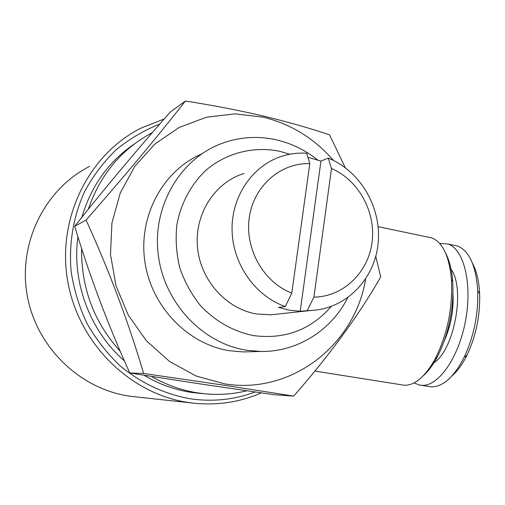 <?xml version="1.0" encoding="UTF-8"?>
<svg xmlns="http://www.w3.org/2000/svg" width="505" height="505" viewBox="0 0 505 505"><rect width="100%" height="100%" fill="white"/><g stroke="black" fill="none" stroke-linecap="round" stroke-linejoin="round"><path stroke-width="0.76" d="M331.501 168.518C358.683 180.159 376.086 212.201 372.046 242.419C368.195 272.668 343.185 296.801 313.921 297.129L331.501 168.518L328.225 158.122C360.532 170.942 381.856 207.953 378.106 243.599C374.577 279.271 346.121 308.713 311.673 310.392L300.229 311.244L289.296 310.196L278.533 307.387L285.344 306.548C255.227 296.189 232.515 263.888 232.066 229.832C231.498 195.77 253.112 164.901 282.611 156.02C290.482 153.64 298.531 152.706 306.743 153.236L309.799 163.652L291.795 293.083C263.616 282.377 244.597 248.877 249.3 217.421C253.769 185.909 280.742 162.553 309.799 163.652M278.04 314.041L270.737 314.83L256.433 313.946C225.969 308.808 200.188 279.896 197.449 246.819C194.526 213.748 215.029 182.223 244.117 173.455M307.949 157.326L320.94 161.089L328.225 158.122M365.595 279.095C355.053 344.599 291.682 394.91 224.687 383.876L196.066 376.004L169.484 361.416L146.425 340.774L128.251 315.114L116.024 285.824L110.488 254.526L111.94 222.995L120.259 193.005L134.898 166.195L154.947 143.969L179.212 127.424L206.324 117.267L234.838 113.852L263.301 117.166C291.031 124.06 314.407 138.484 333.433 160.432M293.708 396.097L224.233 385.252L143.622 373.46L129.804 373.012L200.138 383.914L274.247 394.727L293.708 396.097C330.062 354.542 359.055 314.836 380.682 276.967L375.789 256.281M143.622 373.46C128.447 322.032 109.269 270.901 86.077 220.06C124.363 176.371 157.478 136.697 185.417 101.025C212.466 105.242 238.404 110.235 263.219 116.005C288.039 121.976 310.165 128.27 329.595 134.879L345.212 167.616M347.686 297.78C331.375 330.339 297.256 352.118 260.694 351.461L246.453 350.217C202.202 343.28 163.778 302.388 158.185 254.204C152.352 206.04 180.203 158.898 221.55 143.534C239.547 136.912 257.872 135.7 276.532 139.891C291.536 143.42 305.171 150.054 317.443 159.807M250.467 351.733L243.227 351.928L229.485 350.735C187.601 344.183 151.109 306.371 144.802 261.161C138.313 215.97 162.964 170.671 201.407 154.076M331.236 306.459C310.657 329.948 284.694 339.657 253.352 335.585C233.001 331.356 215.307 321.287 200.264 305.386C191.338 294.087 184.502 281.531 179.742 267.726C176.346 253.516 175.38 239.225 176.851 224.845C180.771 203.66 190.846 184.735 205.598 170.545C226.24 152.845 253.586 145.977 279.612 151.273L289.813 154.246M246.838 390.794C233.241 394.115 219.328 395.118 205.112 393.805L198.572 393.016C182.122 390.567 166.473 385.05 151.62 376.465M201.766 393.54L191.799 392.473C174.995 389.974 159.069 384.242 144.013 375.265M423.209 375.846C428.246 371.402 432.937 365.121 437.286 357.003C448.926 333.672 454.064 308.467 452.701 281.373C451.786 269.815 449.444 260.454 445.681 253.276M314.918 371.08L404.492 385.277C415.11 385.347 425.374 376.471 435.285 358.651C447.462 334.203 452.852 307.779 451.438 279.379C449.216 256.199 442.702 242.387 431.895 237.931L427.565 237.022M134.601 396.753L129.76 396.16C80.011 389.267 36.12 347.036 27.119 294.92C17.927 242.836 44.995 188.927 89.549 166.442M255.132 391.987C234.598 399.663 213.173 401.955 190.852 398.874C164.996 394.329 141.482 383.383 120.323 366.037C107.224 353.569 96.102 339.36 86.961 323.415C79.14 306.724 73.837 289.251 71.053 271.002C68.844 243.019 73.345 216.569 84.556 191.654C93.053 175.974 103.538 162.048 116.017 149.89C129.419 138.938 144.013 130.322 159.795 124.034M261.375 392.884C239.761 402.283 216.916 405.679 192.847 403.078L189.186 402.599C130.77 394.519 78.546 343.836 67.714 281.197C56.655 218.596 88.728 154.24 141.072 128.093L164.182 118.997M420.728 385.252L431.447 386.868C443.055 386.862 453.938 377.033 464.101 357.388C473.804 336.665 478.349 314.457 477.73 290.779C476.032 265.8 469.297 250.878 457.524 246.004L453.244 245.114M414.087 382.891L419.459 385.05L421.991 385.353C438.479 386.445 458.805 357.553 465.559 320.561C472.491 283.602 463.887 249.167 448.156 244.054L439.659 243.448M451.962 375.922C457.524 371.099 462.567 364.124 467.093 354.983C476.045 335.894 480.23 315.448 479.643 293.651C479.03 281.19 476.669 271.122 472.56 263.44M444.488 340.389C450.908 325.567 453.742 310.089 452.998 293.954M432.444 363.644C454.323 352.408 466.437 286.215 449.987 267.953M124.445 360.949C90.161 331.223 71.691 282.396 77.903 236.788M81.873 217.283C91.159 185.909 108.682 161.448 134.431 143.893M120.291 351.392C94.037 322.323 81.135 287.989 81.589 248.391M88.312 209.253C100.249 174.528 121.585 148.994 152.314 132.657M185.417 101.025L170.217 112.091C135.965 151.077 104.112 189.154 74.664 226.322C89.738 276.286 108.12 325.182 129.804 373.012M86.077 220.06L74.664 226.322M291.795 293.083L285.344 306.548M307.324 310.468L313.921 297.129M300.229 311.244L320.94 161.089M311.673 310.392L270.737 314.83M260.694 351.461L243.227 351.928M205.112 393.805L198.238 393.256M452.701 281.373L451.438 279.379M437.286 357.003L435.285 358.651M431.895 237.931L378.138 226.688M192.847 403.078L132.878 396.564M457.524 246.004L448.156 244.054M479.643 293.651L477.73 290.779M467.093 354.983L464.101 357.388"/></g></svg>
